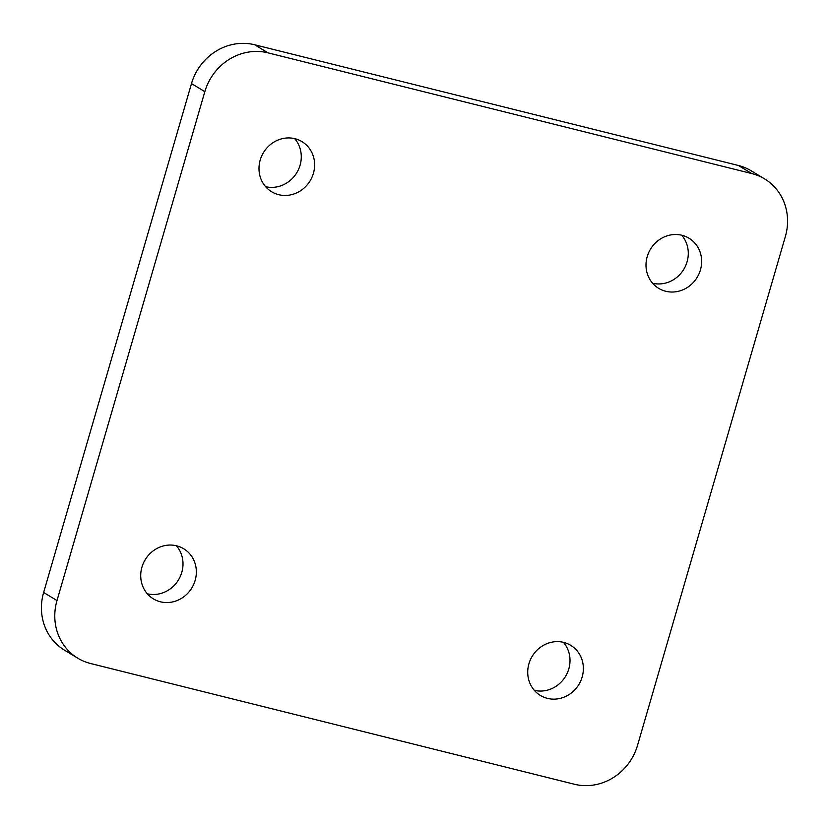 <?xml version="1.0" encoding="UTF-8"?>
<svg xmlns="http://www.w3.org/2000/svg" width="829" height="829" viewBox="0 0 829 829"><rect width="100%" height="100%" fill="white"/><g stroke="black" fill="none" stroke-linecap="round" stroke-linejoin="round"><path stroke-width="1.24" d="M265.601 186.68A29.295 27.264 121.2 0 0 300.067 165.261A29.295 27.264 121.2 0 0 294.658 138.64M260.202 160.059A29.295 27.264 121.2 0 0 271.643 191.758A29.295 27.264 121.2 0 0 313.414 173.334A29.295 27.264 121.2 0 0 301.963 141.624A29.295 27.264 121.2 0 0 260.202 160.059M652.62 283.249A29.295 27.264 121.2 0 0 687.075 261.829A29.295 27.264 121.2 0 0 681.676 235.208M647.211 256.627A29.295 27.264 121.2 0 0 658.661 288.337A29.295 27.264 121.2 0 0 700.432 269.902A29.295 27.264 121.2 0 0 688.982 238.203A29.295 27.264 121.2 0 0 647.211 256.627M534.342 690.36A29.295 27.264 121.2 0 0 568.798 668.941A29.295 27.264 121.2 0 0 563.399 642.32M528.933 663.739A29.295 27.264 121.2 0 0 540.384 695.448A29.295 27.264 121.2 0 0 582.155 677.024A29.295 27.264 121.2 0 0 570.704 645.314A29.295 27.264 121.2 0 0 528.933 663.739M147.324 593.792A29.295 27.264 121.2 0 0 181.789 572.373A29.295 27.264 121.2 0 0 176.38 545.751M141.925 567.171A29.295 27.264 121.2 0 0 153.365 598.87A29.295 27.264 121.2 0 0 195.136 580.445A29.295 27.264 121.2 0 0 183.686 548.736A29.295 27.264 121.2 0 0 141.925 567.171M574.352 784.234A53.263 49.564 121.2 0 0 637.511 745.416L785.364 236.524A53.263 49.564 121.2 0 0 764.556 178.877A53.263 49.564 121.2 0 0 751.768 173.562L267.995 52.849A53.263 49.564 121.2 0 0 204.836 91.656L56.994 600.548A53.263 49.564 121.2 0 0 77.802 658.205A53.263 49.564 121.2 0 0 90.579 663.511L574.352 784.234M764.556 178.877L751.198 170.795A53.263 49.564 121.2 0 0 738.421 165.489L254.648 44.766A53.263 49.564 121.2 0 0 191.489 83.584L43.636 592.476A53.263 49.564 121.2 0 0 64.444 650.123L77.802 658.205M751.768 173.562L738.421 165.489M267.995 52.849L254.648 44.766M204.836 91.656L191.489 83.584M56.994 600.548L43.636 592.476"/></g></svg>
